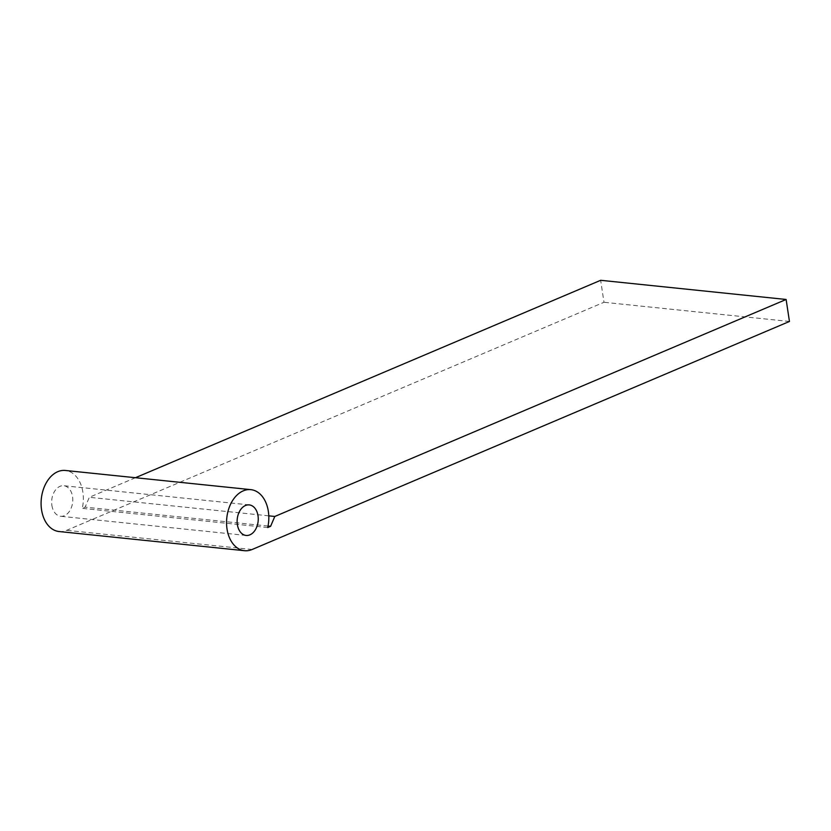<?xml version="1.0" encoding="UTF-8"?>
<svg xmlns="http://www.w3.org/2000/svg" width="831" height="831" viewBox="0 0 831 831"><rect width="100%" height="100%" fill="white"/><g stroke="black" fill="none" stroke-linecap="round" stroke-linejoin="round"><path stroke-width="0.62" stroke-dasharray="4.16 3.12" d="M51.886 505.383A15.342 10.502 95.9 0 0 60.642 516.269A15.342 10.502 95.9 0 0 72.546 496.616A15.342 10.502 95.9 0 0 63.79 485.73A15.342 10.502 95.9 0 0 51.886 505.383M135.463 477.711L89.333 497.291L85.136 507.139L82.269 508.354A30.695 21.014 95.9 0 0 82.882 492.232A30.695 21.014 95.9 0 0 65.369 470.471M59.063 531.528A30.695 21.014 95.9 0 0 66.646 530.323L603.981 302.287L600.657 280.296M268.039 526.044L85.136 507.139M268.777 515.843L89.333 497.291M267.738 527.529L82.269 508.354M789.45 321.462L603.981 302.287M252.115 549.499L66.646 530.323M246.111 535.444L60.642 516.269M249.258 504.905L63.79 485.73"/><path stroke-width="1.25" d="M237.354 524.558A15.342 10.502 95.9 0 0 246.111 535.444A15.342 10.502 95.9 0 0 258.015 515.791A15.342 10.502 95.9 0 0 249.258 504.905A15.342 10.502 95.9 0 0 237.354 524.558M268.351 511.408A30.695 21.014 95.9 0 0 250.837 489.646A30.695 21.014 95.9 0 0 227.019 528.942A30.695 21.014 95.9 0 0 244.532 550.704A30.695 21.014 95.9 0 0 252.115 549.499L789.45 321.462L786.126 299.472L274.801 516.466L270.605 526.314L267.738 527.529A30.695 21.014 95.9 0 0 268.351 511.408M250.837 489.646L65.369 470.471A30.695 21.014 95.9 0 0 41.55 509.767A30.695 21.014 95.9 0 0 59.063 531.528L244.532 550.704M786.126 299.472L600.657 280.296L135.463 477.711M270.605 526.314L268.039 526.044M274.801 516.466L268.777 515.843"/></g></svg>
